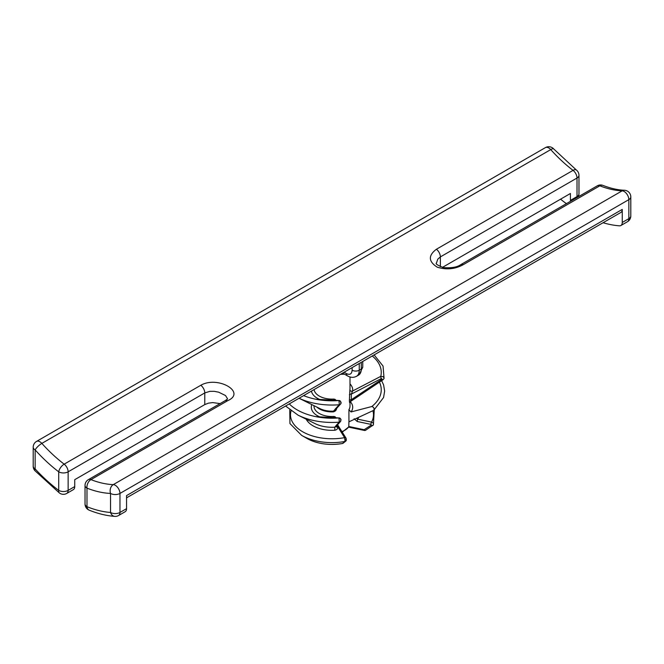 <?xml version="1.0" encoding="UTF-8"?>
<svg xmlns="http://www.w3.org/2000/svg" width="664" height="664" viewBox="0 0 664 664"><rect width="100%" height="100%" fill="white"/><g stroke="black" fill="none" stroke-linecap="round" stroke-linejoin="round"><path stroke-width="1" d="M314.006 405.671L314.006 406.136A17.994 10.383 0 0 0 333.751 416.469L335.071 416.751L336.324 418.112M336.656 424.844L338.15 425.956M348.907 421.773L348.783 427.018M348.94 418.345L348.94 421.748M349.023 421.798L373.757 410.302C374.529 408.493 373.882 407.231 371.815 406.526L351.015 411.962L348.924 409.655L348.924 418.337M349.953 402.21A17.994 10.383 180 0 1 349.936 402.318C349.629 403.114 349.447 402.484 349.38 400.433A1.693 0.979 180 0 1 351.314 399.72L382.032 379.136A1.668 0.83 56.1 0 0 383.236 379.576L384.074 378.422M349.38 400.433L349.903 389.735A1.693 1.378 -170.4 0 0 352.601 390.996L380.754 376.38L383.377 376.679L384.074 378.397L383.053 366.063L374.131 354.916M343.993 373.873A2.664 1.444 -117.3 0 0 343.969 374.214L340.574 374.288M333.843 400.79L333.751 399.064L335.071 399.338L336.324 400.699M336.64 407.796C336.698 409.846 335.627 411.199 333.411 411.863L333.452 411.157L339.346 404.741L338.939 400.525A49.244 28.427 180 0 1 315.798 399.23A49.244 28.427 180 0 1 303.631 395.619M358.502 375.168C360.32 374.048 361.249 372.006 361.291 369.051L361.291 362.328M359.249 363.507L359.249 370.23C359.207 373.185 358.303 375.21 356.526 376.305L355.605 376.704M442.456 267.368L570.418 193.49L570.418 200.395L577.016 196.585L577.016 178.027L440.373 256.91L437.8 259.143L436.472 263.002C435.219 263.766 437.526 265.285 443.394 267.567C451.254 268.206 456.99 267.26 460.6 264.745L597.243 185.854A6.665 3.851 -120 0 1 599.833 185.82A6.665 4.407 -68.6 0 1 603.012 185.422L603.012 185.422A6.665 6.665 0 0 0 597.243 185.854M227.511 398.724L225.503 395.528L218.672 392.183L214.314 391.337L209.89 391.345L204.778 392.93L204.778 404.592L208.421 403.156L212.704 402.591L220.099 403.596M204.778 404.592L74.733 479.674L74.733 486.579A6.665 3.851 60 0 1 73.355 489.634L66.757 493.435A6.665 3.851 -120 0 0 68.135 490.389L74.733 486.579M603.086 222.731A139.938 80.792 60 0 0 619.421 225.818A6.665 3.851 -120 0 0 620.873 225.519A6.665 3.851 -120 0 0 622.251 222.465L622.251 209.409L126.558 495.593L126.558 508.649A6.665 3.851 60 0 1 125.181 511.703L118.582 515.513A6.665 3.851 60 0 0 119.968 512.459L126.558 508.649M622.251 222.465L628.849 218.655L628.849 199.632A6.665 3.851 60 0 0 624.135 191.473A6.665 3.851 60 0 0 622.151 190.834A119.943 69.247 60 0 1 599.833 185.82L463.19 264.712C454.989 269.211 446.332 270.024 437.219 267.16C428.371 261.467 428.106 255.499 436.406 249.249L573.049 170.357A119.943 69.247 60 0 1 550.73 149.599L41.849 443.394A119.943 69.247 -120 0 0 64.167 464.161L200.81 385.269C217.734 375.426 246.908 392.316 227.594 400.732L90.951 479.624A6.665 4.407 111.4 0 0 86.984 488.148L86.984 506.707A133.273 76.941 -120 0 0 110.539 512.459L110.539 493.435A126.608 73.098 60 0 1 86.984 488.148A6.665 3.851 180 0 1 85.034 485.425L85.034 503.993A6.665 3.851 0 0 0 86.984 506.707A6.665 4.382 -68.1 0 0 89.208 510.176L89.208 510.176C97.94 513.687 106.456 515.762 114.764 516.385L114.764 516.385A6.665 5.063 -85.8 0 1 110.539 512.459A6.665 3.851 0 0 0 119.968 512.459L119.968 493.435A6.665 3.851 180 0 1 110.539 493.435A6.665 5.113 92.4 0 1 113.27 484.637L622.151 190.834A6.665 5.113 -87.6 0 1 624.409 190.253L624.409 190.253C617.744 189.995 610.606 188.377 603.012 185.422M566.616 203.541A6.665 3.851 -120 0 1 565.006 202.644A139.938 80.792 60 0 1 560.557 199.183M570.334 201.391A6.665 3.851 -120 0 0 570.418 200.395M622.251 209.409A6.665 3.851 60 0 1 620.873 212.455L126.558 497.842M33.2 447.187A6.665 6.665 0 0 1 36.528 441.419A6.665 3.851 60 0 1 39.865 441.751A6.665 3.851 60 0 1 41.849 443.394A6.665 1.867 -41.9 0 0 35.151 449.91A6.665 3.851 180 0 1 33.2 447.187L33.2 466.211A6.665 3.851 0 0 0 35.151 468.933A133.273 76.941 -120 0 0 58.714 490.389L58.714 471.822A126.608 73.098 60 0 1 35.151 449.91L35.151 468.933A6.665 1.984 137.2 0 0 34.968 470.734L59.42 492.995A6.665 6.665 0 0 0 66.757 493.435M200.81 385.269A6.665 3.851 -120 0 1 204.778 392.93L68.135 471.822L68.135 490.389A6.665 3.851 0 0 1 58.714 490.389A6.665 3.229 127 0 0 59.42 492.995M58.714 471.822A6.665 3.196 -52.7 0 1 64.167 464.161A6.665 3.851 -120 0 1 68.135 471.822A6.665 3.851 180 0 1 58.714 471.822M545.418 147.615A6.665 6.665 0 0 1 553.701 148.935A6.665 1.867 138.1 0 0 550.73 149.599A6.665 3.851 60 0 0 548.746 147.947A6.665 3.851 60 0 0 545.418 147.615L36.528 441.419M553.701 148.935L576.344 170.001A6.665 3.196 127.3 0 0 573.049 170.357A6.665 3.851 60 0 1 577.016 178.027A6.665 3.851 180 0 0 578.966 175.304L578.966 193.863A6.665 3.851 0 0 1 577.016 196.585A6.665 3.851 60 0 1 576.933 197.582M343.197 443.179A1.693 1.61 -128.6 0 1 342.475 443.502L345.064 441.444L344.591 437.642L336.938 425.466M341.918 431.625A17.994 10.383 0 0 0 348.907 426.512L364.179 429.716L371.251 425.06L370.96 424.387L357.215 421.499L354.119 418.743M372.255 355.995A49.244 28.427 0 0 1 380.754 376.38A1.668 0.764 62.6 0 0 381.451 378.505L351.314 394.117L351.314 399.72L350.476 401.338M339.171 404.749L335.403 408.908A1.693 0.979 0 0 1 335.378 408.725L335.345 409.132M373.757 410.302L383.568 397.528L384.639 391.071L383.609 384.954L381.626 380.655M285.586 406.036L298.119 415.199L315.226 423.69A25.73 14.857 0 0 0 334.739 427.193L339.346 422.146L338.939 417.938L315.798 416.635A49.244 28.427 0 0 0 338.939 417.938C342.259 419.714 340.649 419.557 340.416 421.623L335.635 426.911M339.171 422.163L335.801 425.881M338.989 417.93A1.668 1.652 76.3 0 1 340.723 419.432L340.823 420.337A1.668 1.635 -137.9 0 1 339.346 422.146A51.966 30.004 0 0 1 298.119 415.199M370.96 424.387A1.693 0.473 -78.1 0 1 371.541 422.088C373.533 422.918 374.006 423.997 372.977 425.325L373.384 424.902M335.992 426.512A1.693 1.361 163 0 0 337.47 427.093C338.009 428.612 337.138 429.666 334.863 430.247L334.739 427.193L335.851 426.213M299.066 398.251L319.923 408.609A18.534 10.699 0 0 0 333.452 411.157L334.764 410.452L340.416 404.21A1.668 1.635 42.1 0 0 340.823 402.923L340.723 402.019A1.668 1.652 76.3 0 0 338.939 400.525L315.798 399.23M299.074 398.251A51.966 30.004 180 0 0 339.346 404.741A1.668 1.635 42.1 0 0 340.424 404.21C341.669 402.899 341.18 401.67 338.947 400.525M349.994 383.925A20.7 11.952 180 0 1 352.601 390.996L351.314 394.117A1.693 0.979 180 0 0 349.38 394.831M356.659 418.478L357.788 419.2L371.541 422.088A41.5 23.962 0 0 0 372.886 410.726M333.751 416.469L333.851 418.195M365.673 430.222A1.693 1.021 56.7 0 1 364.179 429.716A1.693 0.473 101.9 0 0 364.378 430.446M371.251 425.06A1.693 1.029 56.7 0 0 372.753 425.566A1.693 1.029 56.7 0 0 372.977 425.325M357.215 421.499A1.693 0.473 -78.1 0 1 357.788 419.2A26.884 15.521 180 0 0 358.427 417.656M338.449 426.114A1.693 1.295 147.8 0 0 337.03 425.649L337.47 427.093M346.185 438.696A1.693 1.295 147.8 0 0 344.591 437.642A41.5 23.962 0 0 1 291.048 410.933M346.284 439.477A1.693 1.61 -128.6 0 1 345.064 441.444A43.002 24.825 180 0 1 301.589 435.343L289.944 423.566L289.761 409.945M348.924 409.655A17.994 10.383 0 0 0 349.994 406.136L349.994 402.11M349.903 389.735A17.994 10.383 0 0 0 349.994 388.722L349.994 376.969M333.411 411.863A17.994 10.383 180 0 1 316.786 407.049M314.072 389.585A17.994 10.383 0 0 0 333.751 399.064M344.11 372.247L346.434 373.591C349.895 375.193 351.787 374.056 352.119 370.188A4.997 2.888 180 0 0 359.249 370.23L361.291 369.051A4.997 2.888 180 0 0 362.751 367.009L359.34 374.546M352.119 370.188L352.119 367.624M356.502 376.264C353.721 377.783 350.733 377.667 347.529 375.915A4.997 2.988 -60 0 1 346.434 373.591M436.406 249.249A6.665 3.851 60 0 1 440.373 256.91L440.373 266.704M620.873 225.519L627.472 221.71A6.665 3.851 -120 0 0 628.849 218.655A6.665 3.851 0 0 0 630.8 215.941L630.8 196.909A6.665 3.851 180 0 1 628.849 199.632L119.968 493.435A6.665 3.851 60 0 0 115.254 485.276A6.665 3.851 60 0 0 113.27 484.637A119.943 69.247 -120 0 1 90.951 479.624A6.665 3.851 60 0 0 88.362 479.657A6.665 6.665 0 0 0 85.034 485.425M88.362 479.657L225.005 400.765A6.665 3.851 60 0 1 227.594 400.732M463.19 264.712A6.665 3.851 -120 0 0 460.6 264.745M342.416 443.535C328.962 445.627 317.126 443.917 306.909 438.414A35.483 20.484 0 0 0 342.475 443.502M334.863 430.247A26.884 15.521 180 0 1 306.22 419.216M382.032 379.136L381.451 378.505M321.625 400.168A20.7 11.952 180 0 1 311.424 391.121M371.815 406.526A49.244 28.427 0 0 0 379.426 382.132M350.318 401.678A20.7 11.952 180 0 1 351.015 411.962M289.263 403.911A49.244 28.427 0 0 0 315.798 416.635M321.625 417.581A20.7 11.952 180 0 1 311.823 404.583M362.751 361.482L362.751 367.009M356.543 376.297L358.477 375.177M347.529 375.915L342.641 373.093M578.294 196.793A6.665 6.665 0 0 0 578.966 193.863M85.034 503.993A6.665 6.665 0 0 0 89.208 510.176M225.005 400.765L227.528 399.022M630.8 196.909A6.665 6.665 0 0 0 624.409 190.253M578.966 175.304A6.665 6.665 0 0 0 576.344 170.001M114.764 516.385A6.665 6.665 0 0 0 118.582 515.513M33.2 466.211A6.665 6.665 0 0 0 34.968 470.734M627.472 221.71A6.665 6.665 0 0 0 630.8 215.941M306.909 438.414L301.589 435.343M365.681 430.214L373.4 424.877L374.239 409.945M350.907 401.239L383.252 379.567M349.945 402.168L350.517 401.521M348.7 427.151L364.403 430.455M364.146 430.38A1.693 1.693 0 0 0 365.889 430.056M337.993 425.383L346.019 438.124L345.753 441.128L343.18 443.187M342.184 443.56A1.693 1.693 0 0 0 343.67 442.556M342.242 432.131L348.932 426.769"/></g></svg>
